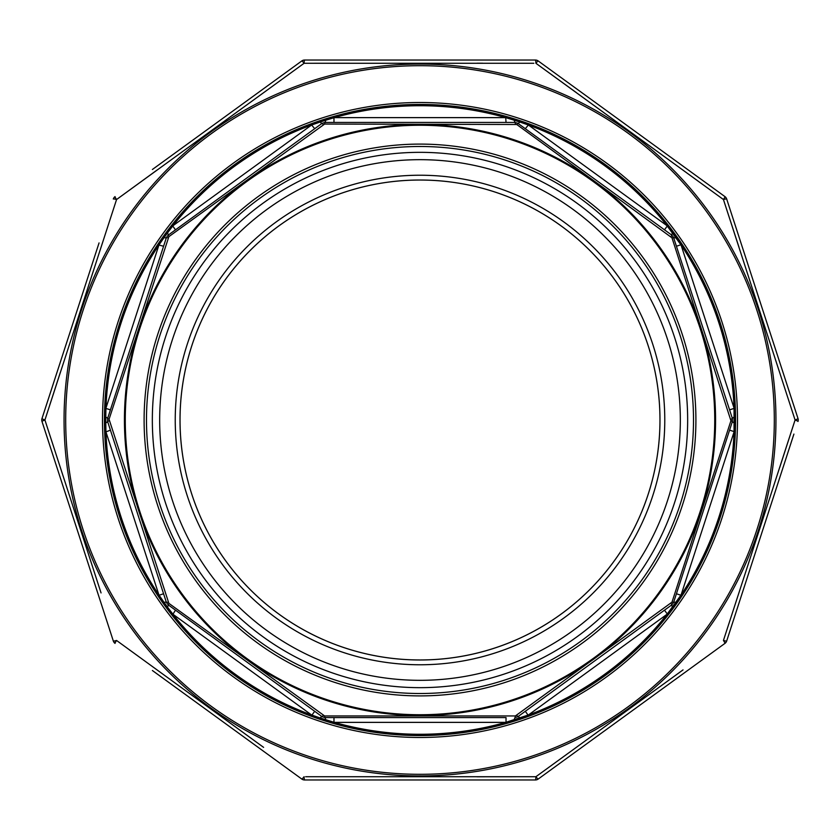<?xml version="1.0" encoding="UTF-8"?>
<svg xmlns="http://www.w3.org/2000/svg" width="840" height="840" viewBox="0 0 840 840"><rect width="100%" height="100%" fill="white"/><g stroke="black" fill="none" stroke-linecap="round" stroke-linejoin="round"><path stroke-width="1.26" d="M420 180.033A239.967 239.967 0 0 0 212.173 539.984A239.967 239.967 0 0 0 627.827 539.984A239.967 239.967 0 0 0 420 180.033A239.967 239.967 0 0 0 212.173 539.984A239.967 239.967 0 0 0 627.827 539.984A239.967 239.967 0 0 0 420 180.033M505.722 117.632A314.276 314.276 0 0 0 334.278 117.632L505.722 117.632L506.027 122.43M311.63 124.992A314.276 314.276 0 0 0 172.924 225.771L311.63 124.992L314.685 128.698M158.928 245.039A314.276 314.276 0 0 0 105.945 408.093L158.928 245.039L163.579 246.236M334.278 722.369A314.276 314.276 0 0 0 505.722 722.369L334.278 722.369L320.145 717.969A4.799 0.913 126 0 1 322.056 716.646L324.87 717.57A4.799 0.913 -90 0 1 325.647 719.754M528.37 715.008A314.276 314.276 0 0 0 667.075 614.229L528.37 715.008L505.722 722.369M681.072 594.962A314.276 314.276 0 0 0 734.055 431.907L681.072 594.962L667.075 614.229M734.055 408.093A314.276 314.276 0 0 0 681.072 245.039L734.055 408.093L734.055 431.907M105.945 431.907A314.276 314.276 0 0 0 158.928 594.962L105.945 431.907L110.418 430.143M172.924 614.229A314.276 314.276 0 0 0 311.63 715.008L172.924 614.229L175.497 610.176M667.075 225.771A314.276 314.276 0 0 0 528.37 124.992L667.075 225.771L681.072 245.039M320.145 717.969L311.923 715.113L314.685 711.302L322.056 716.646L168.777 605.283M506.027 722.274L506.027 717.57L324.87 717.57L333.974 717.57L333.974 722.274M172.736 613.988L167.475 607.047A4.799 0.913 126 0 0 168.137 604.821L166.394 602.427L168.137 604.821L168.882 603.361L324.618 715.943L515.382 715.943L671.99 602.165L730.937 420.745L671.99 237.835L516.789 124.509L324.618 124.058L168.882 236.639L109.064 419.255L168.882 603.361M515.382 715.943L515.13 717.57L517.944 716.646L515.13 717.57A4.799 0.913 -90 0 0 514.353 719.754M167.475 607.047L164.073 602.364A4.799 0.913 162 0 1 166.394 602.427L107.604 421.481L107.604 418.519L107.604 421.481L109.064 420.745M667.264 613.988L664.503 610.176L671.864 604.821L517.944 716.646A4.799 0.913 -126 0 1 519.855 717.969M164.073 602.364L159.096 595.224L163.579 593.764M525.315 711.302L528.077 715.113M105.934 431.592L105.767 422.888A4.799 0.913 162 0 0 107.604 421.481M671.118 603.361L671.864 604.821L673.606 602.427L671.864 604.821A4.799 0.913 -126 0 0 672.525 607.047M105.767 422.888L105.767 417.113A4.799 0.913 -162 0 1 107.604 418.519L166.152 238.329M671.99 237.835L673.606 237.573L671.864 235.179L673.606 237.573L732.396 418.519L730.937 419.255L730.937 420.745L732.396 421.481L732.396 418.519L732.396 421.481L673.606 602.427A4.799 0.913 -162 0 1 675.927 602.364M105.767 417.113L105.934 408.408L110.418 409.857M671.99 602.165L673.606 602.427L673.848 601.671M676.421 593.764L680.904 595.224M729.582 430.143L734.066 431.592M159.096 244.776L164.073 237.636A4.799 0.913 -162 0 0 166.394 237.573L168.137 235.179L166.394 237.573L168.011 237.835M732.396 421.481A4.799 0.913 -162 0 0 734.234 422.888M164.073 237.636L167.475 232.953A4.799 0.913 -126 0 1 168.137 235.179L321.416 123.816M732.396 418.519A4.799 0.913 162 0 1 734.234 417.113M167.475 232.953L172.736 226.013L175.497 229.824M729.582 409.857L734.066 408.408M676.421 246.236L680.904 244.776M311.923 124.887L320.145 122.031A4.799 0.913 -126 0 0 322.056 123.354L324.87 122.43L322.056 123.354L323.211 124.509M673.606 237.573A4.799 0.913 162 0 0 675.927 237.636M320.145 122.031L325.647 120.246A4.799 0.913 -90 0 1 324.87 122.43L514.343 122.43M506.027 117.726L514.353 120.246A4.799 0.913 -90 0 0 515.13 122.43L517.944 123.354L671.864 235.179A4.799 0.913 126 0 1 672.525 232.953M325.647 120.246L333.974 117.726L333.974 122.43M664.503 229.824L667.264 226.013M525.315 128.698L528.37 124.992M516.789 124.509L517.944 123.354A4.799 0.913 126 0 0 519.855 122.031L528.077 124.887M517.944 123.354L515.13 122.43L515.382 124.058M514.353 120.246L519.855 122.031M680.327 420A260.327 260.327 0 0 1 289.832 645.446A260.327 260.327 0 0 1 289.832 194.554A260.327 260.327 0 0 1 680.327 420M687.655 420A267.656 267.656 0 0 1 286.167 651.798A267.656 267.656 0 0 1 286.167 188.202A267.656 267.656 0 0 1 687.655 420M324.618 715.943L324.87 717.57L322.056 716.646L323.211 715.491M734.36 420A314.36 314.36 0 0 1 262.815 692.244A314.36 314.36 0 0 1 262.815 147.756A314.36 314.36 0 0 1 734.36 420A314.36 314.36 0 0 1 262.815 692.244A314.36 314.36 0 0 1 262.815 147.756A314.36 314.36 0 0 1 734.36 420M517.944 716.646L516.789 715.491M671.118 236.639L671.864 235.179M166.394 602.427L168.011 602.165M324.618 124.058L324.87 122.43M107.604 418.519L109.064 419.255M168.882 236.639L168.137 235.179M659.967 420A239.967 239.967 0 0 1 420 659.967A239.967 239.967 0 0 1 180.033 420A239.967 239.967 0 0 1 420 180.033A239.967 239.967 0 0 1 659.967 420A239.967 239.967 0 0 0 300.017 212.173A239.967 239.967 0 0 0 300.017 627.827A239.967 239.967 0 0 0 659.967 420A239.967 239.967 0 0 1 420 659.967A239.967 239.967 0 0 1 180.033 420A239.967 239.967 0 0 1 420 180.033A239.967 239.967 0 0 1 659.967 420A239.967 239.967 0 0 0 300.017 212.173A239.967 239.967 0 0 0 300.017 627.827A239.967 239.967 0 0 0 659.967 420M786.103 458.084L787.532 453.695M793.905 434.091L726.684 640.983A4.799 4.799 0 0 1 724.941 643.388L538.22 779.037A4.799 0.536 -126 0 1 535.909 776.716L683.025 669.9M152.407 169.481L301.781 60.963A4.799 4.799 0 0 1 304.605 60.039L535.395 60.039A4.799 4.799 0 0 1 538.22 60.963L724.941 196.613L538.22 60.963A4.799 0.536 -54 0 0 535.909 63.284L576.387 92.631M723.44 640.469A4.799 0.536 18 0 0 726.684 640.983A4.799 4.799 0 0 1 724.941 643.388A4.799 4.799 0 0 0 726.684 640.983A4.799 4.799 0 0 1 724.941 643.388A4.799 0.536 -126 0 0 723.44 640.469L795.081 420L723.44 199.532A4.799 0.536 -18 0 1 726.684 199.017L798 418.519A4.799 4.799 0 0 1 798 421.481A4.799 0.536 18 0 0 795.081 420L779.678 467.576M305.623 776.716L535.909 776.716A4.799 0.536 -90 0 1 535.395 779.961A4.799 4.799 0 0 0 538.22 779.037A4.799 4.799 0 0 1 535.395 779.961L304.605 779.961A4.799 4.799 0 0 1 301.781 779.037L152.407 670.52M42 421.481A4.799 4.799 0 0 1 42 418.519A4.799 4.799 0 0 0 42 421.481L113.316 640.983L42 421.481A4.799 0.536 -18 0 1 44.919 420L101.052 592.925M533.841 63.273L304.091 63.284L116.561 199.532L44.919 420A4.799 0.536 18 0 1 42 418.519L99.057 242.918M115.059 643.388A4.799 4.799 0 0 1 113.316 640.983A4.799 4.799 0 0 0 115.059 643.388A4.799 0.536 -54 0 1 116.561 640.469L263.613 747.369M49.623 405.468L60.323 372.425M116.561 199.532A4.799 0.536 -126 0 1 115.059 196.613A4.799 4.799 0 0 0 113.316 199.017A4.799 0.536 18 0 1 116.561 199.532L156.975 170.1M304.091 63.284A4.799 0.536 -90 0 1 304.605 60.039A4.799 4.799 0 0 0 301.781 60.963A4.799 4.799 0 0 1 304.605 60.039A4.799 4.799 0 0 0 301.781 60.963A4.799 0.536 -126 0 1 304.091 63.284L349.692 63.231M476.952 63.221L482.706 63.221M538.22 60.963A4.799 4.799 0 0 0 535.395 60.039A4.799 0.536 -90 0 1 535.909 63.284L723.44 199.532L738.948 247.076M515.592 776.748L476.952 776.779M420 735.567A315.567 315.567 0 0 0 693.284 262.216A315.567 315.567 0 0 0 146.716 262.216A315.567 315.567 0 0 0 420 735.567A315.567 315.567 0 0 0 693.284 262.216A315.567 315.567 0 0 0 146.716 262.216A315.567 315.567 0 0 0 420 735.567M795.081 420A4.799 0.536 -18 0 0 798 418.519A4.799 4.799 0 0 1 798 421.481M724.941 196.613A4.799 4.799 0 0 1 726.684 199.017A4.799 4.799 0 0 0 724.941 196.613A4.799 0.536 -54 0 1 723.44 199.532M301.781 779.037A4.799 0.536 -54 0 0 304.091 776.716A4.799 0.536 -90 0 0 304.605 779.961A4.799 4.799 0 0 1 301.781 779.037M113.316 640.983A4.799 0.536 -18 0 0 116.561 640.469M714.746 420A294.745 294.745 0 0 0 272.632 164.745A294.745 294.745 0 0 0 272.632 675.255A294.745 294.745 0 0 0 714.746 420M695.909 420A275.909 275.909 0 0 1 282.051 658.938A275.909 275.909 0 0 1 282.051 181.062A275.909 275.909 0 0 1 695.909 420M664.776 420A244.776 244.776 0 0 1 297.612 631.974A244.776 244.776 0 0 1 297.612 208.026A244.776 244.776 0 0 1 664.776 420M693.504 420A273.504 273.504 0 0 0 283.248 183.131A273.504 273.504 0 0 0 283.248 656.87A273.504 273.504 0 0 0 693.504 420M735.325 420A315.326 315.326 0 0 1 262.343 693.074A315.326 315.326 0 0 1 262.343 146.927A315.326 315.326 0 0 1 735.325 420M715.565 420A295.565 295.565 0 0 1 272.223 675.969A295.565 295.565 0 0 1 272.223 164.031A295.565 295.565 0 0 1 715.565 420M420 774.312A354.312 354.312 0 0 0 726.841 242.844A354.312 354.312 0 0 0 113.159 242.844A354.312 354.312 0 0 0 420 774.312M420 737.478A317.478 317.478 0 0 1 145.047 261.261A317.478 317.478 0 0 1 694.953 261.261A317.478 317.478 0 0 1 420 737.478M420 64.05A355.95 355.95 0 0 1 775.95 420A355.95 355.95 0 0 1 420 775.95A355.95 355.95 0 0 1 64.05 420A355.95 355.95 0 0 1 420 64.05M113.316 199.017A4.799 4.799 0 0 1 115.059 196.613"/></g></svg>
